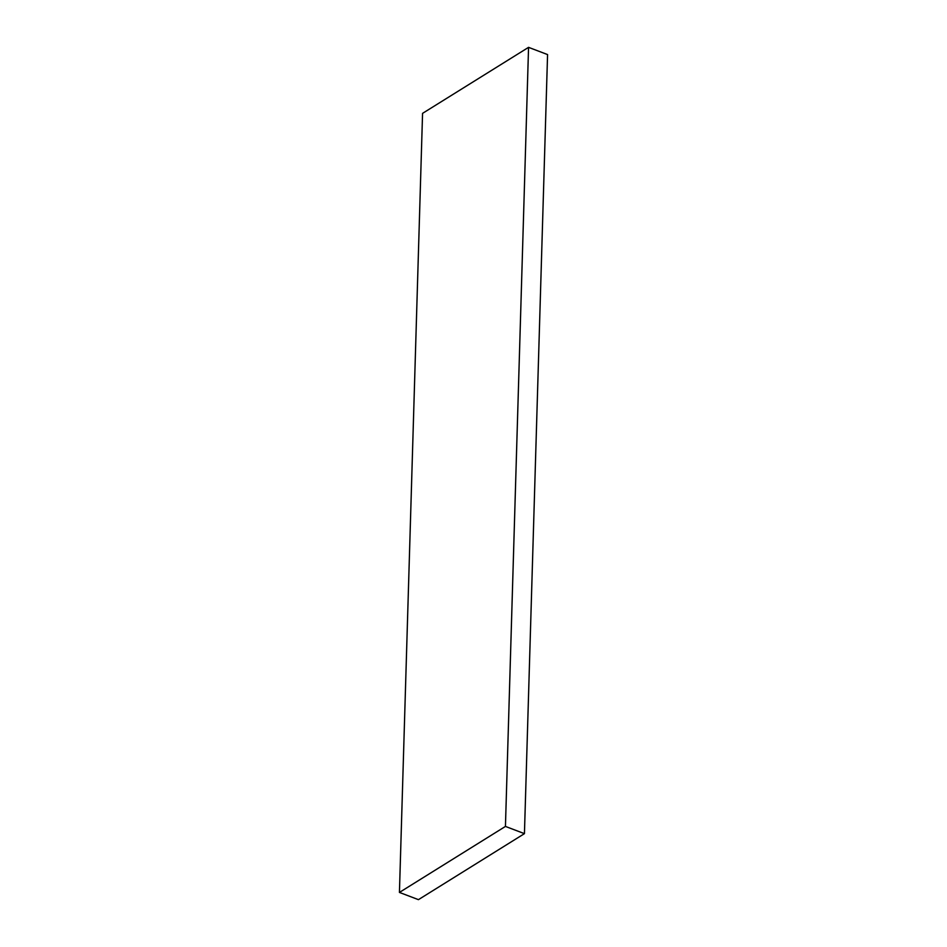 <?xml version="1.0" encoding="UTF-8"?>
<svg xmlns="http://www.w3.org/2000/svg" width="947" height="947" viewBox="0 0 947 947"><rect width="100%" height="100%" fill="white"/><g stroke="black" fill="none" stroke-linecap="round" stroke-linejoin="round"><path stroke-width="1.42" d="M418.444 899.65L524.437 833.644L505.438 826.423L399.433 892.429L418.444 899.65M505.438 826.423L528.556 47.35L547.567 54.571L524.437 833.644M528.556 47.35L422.563 113.356L399.433 892.429"/></g></svg>
